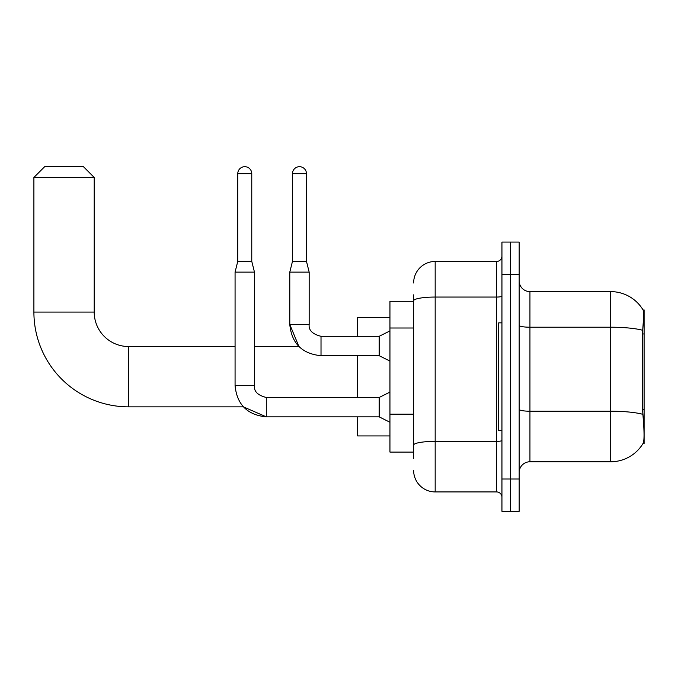 <?xml version="1.0" encoding="UTF-8"?>
<svg xmlns="http://www.w3.org/2000/svg" width="678" height="678" viewBox="0 0 678 678"><rect width="100%" height="100%" fill="white"/><g stroke="black" fill="none" stroke-linecap="round" stroke-linejoin="round"><path stroke-width="1.02" d="M644.1 409.334L642.541 409.334L643.227 418.69C644.312 432.183 644.312 440.336 643.227 443.141L644.1 443.463L644.1 309.922L643.117 310.058A37.697 37.697 0 0 0 610.717 291.616A37.697 37.697 0 0 1 643.041 309.922A37.697 37.697 0 0 0 610.717 291.616L529.942 291.616A10.772 10.772 0 0 1 519.17 280.845A10.772 10.772 0 0 0 529.942 291.616L529.942 461.769A10.772 10.772 0 0 0 519.17 472.541M413.631 321.541L413.631 294.845L413.631 301.303L389.943 301.303L389.943 452.082L413.631 452.082M643.227 443.141A37.697 37.697 0 0 1 610.717 461.769L529.942 461.769M510.559 479.007L510.559 511.314L519.17 511.314L519.17 479.007L510.559 479.007L510.559 511.314L501.94 511.314L501.94 479.007L510.559 479.007L510.559 274.387L510.559 479.007M501.94 479.007L501.94 242.071L510.559 242.071L510.559 274.387L510.559 242.071L519.17 242.071L519.17 479.007M642.541 409.334L642.693 330.296C643.625 318.575 643.769 311.838 643.117 310.058A37.697 37.697 0 0 0 610.717 291.616L610.717 327.211L529.942 327.211A10.772 1.873 0 0 1 519.17 325.338M413.631 458.54L413.631 294.845M413.631 282.997A21.535 21.535 0 0 1 435.174 261.462L435.174 491.923L496.559 491.923L496.559 261.462A5.382 5.382 0 0 0 501.94 256.072M435.174 261.462L496.559 261.462M413.631 448.853L413.631 420.623M501.94 497.313A5.382 5.382 0 0 0 496.559 491.923M435.174 491.923A21.535 21.535 0 0 1 413.631 470.388M501.94 322.847L498.711 322.847L498.711 430.538L501.94 430.538M237.766 173.687L251.767 173.687A7 7 0 0 0 244.766 166.686A7 7 0 0 0 237.766 173.687L237.766 261.352L235.071 272.124L235.071 385.629C236.944 404.58 247.36 414.987 266.31 416.86L243.385 406.851L266.31 416.86L243.385 406.851L128.667 406.851A94.767 94.767 0 0 1 33.9 312.075L33.9 177.458L44.672 166.686L83.436 166.686L94.208 177.458L33.9 177.458M128.667 406.851L128.667 346.543A34.459 34.459 0 0 1 94.208 312.075L94.208 177.458M357.628 355.696L357.628 397.478M357.628 416.86L357.628 435.929L389.943 435.929M389.943 317.465L357.628 317.465L357.628 336.305M389.943 422.25L379.171 416.86L379.171 397.478L389.943 392.096M379.171 416.86L266.31 416.86C247.36 414.987 236.944 404.58 235.071 385.629L254.462 385.629L254.462 272.124L235.071 272.124M237.766 261.352L251.767 261.352L254.462 272.124M251.767 173.687L251.767 261.352M306.473 261.352L292.472 261.352L292.472 173.687A7 7 0 0 1 299.473 166.686A7 7 0 0 1 306.473 173.687L306.473 261.352L309.168 272.124L309.168 324.465C308.515 330.203 312.465 334.152 321.016 336.305L321.016 336.33M389.943 361.077L379.171 355.696L379.171 336.305L389.943 330.923M379.171 355.696L321.016 355.696C302.066 353.823 291.659 343.407 289.786 324.465L298.922 346.543L289.786 324.465C291.659 343.407 302.066 353.823 321.016 355.696L321.016 336.305C312.465 334.152 308.515 330.203 309.168 324.465L289.803 324.465L289.786 272.124L309.168 272.124M644.1 333.949L642.541 333.949M413.631 328.008L389.943 328.008M413.631 414.165L389.943 414.165M610.717 461.769L610.717 327.211A37.697 6.543 180 0 1 642.693 330.296M642.812 414.326A37.697 6.543 180 0 0 610.717 411.215L529.942 411.215A10.772 1.873 0 0 1 519.17 409.343M519.17 274.387L501.94 274.387M501.94 440.437A5.382 0.932 0 0 1 496.559 441.37L435.174 441.37A21.535 3.737 180 0 0 413.631 445.107M413.631 300.795A21.535 3.737 180 0 1 435.174 297.057L496.559 297.057A5.382 0.932 0 0 0 501.94 296.125M33.9 312.075L94.208 312.075M235.071 385.629C236.944 404.58 247.36 414.987 266.31 416.86L266.31 397.494C257.759 395.325 253.809 391.376 254.462 385.629C253.809 391.376 257.759 395.325 266.31 397.478C257.759 395.325 253.809 391.376 254.462 385.629M292.472 173.687L306.473 173.687M298.922 346.543L254.462 346.543M235.071 346.543L128.667 346.543M379.171 397.478L266.31 397.478M321.016 336.305C312.465 334.152 308.515 330.203 309.168 324.465C308.515 330.203 312.465 334.152 321.016 336.305L379.171 336.305M292.472 261.352L289.786 272.124"/></g></svg>
